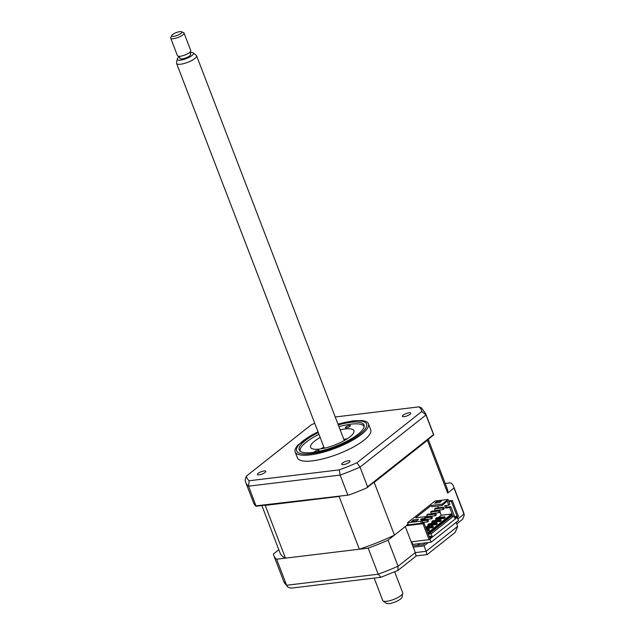 <?xml version="1.0" encoding="UTF-8"?>
<svg xmlns="http://www.w3.org/2000/svg" width="635" height="635" viewBox="0 0 635 635"><rect width="100%" height="100%" fill="white"/><g stroke="black" fill="none" stroke-linecap="round" stroke-linejoin="round"><path stroke-width="0.95" d="M340.32 496.062A89.535 25.075 159 0 1 339.098 496.467L359.346 549.211A89.535 25.075 159 0 0 394.438 535.13L407.345 524.923L423.926 522.922L422.95 523.692L429.085 539.679L458.446 516.461L452.31 500.475L451.334 501.245L457.097 516.271L454.747 518.128L453.89 515.89L431.181 533.852L432.038 536.091L429.689 537.948L423.926 522.922M429.117 536.44L432.038 536.091M428.704 534.146L431.181 533.852M451.414 516.192L454.247 515.612L450.818 506.666L446.675 507.167L446.032 505.484M454.176 516.628L457.097 516.271M448.85 501.547L451.334 501.245M448.612 500.92L452.31 500.475M411.162 541.846L429.085 539.679M406.368 525.701L422.95 523.692M278.828 549.727L273.391 554.022A96.306 26.98 -21 0 0 273.796 555.53A96.306 26.98 -21 0 0 276.622 559.213L368.189 548.148A96.306 26.98 -21 0 0 388.072 540.163L398.074 566.222L415.29 552.601L413.21 547.172L424.077 545.854L426.164 551.291L457.684 526.367L456.152 522.391M368.189 548.148L378.182 574.199A96.306 26.98 -21 0 0 398.074 566.222L397.939 570.413L416.298 555.903L427.157 554.593L455.16 532.447L457.684 526.367M276.622 559.213L286.623 585.264L378.182 574.199L380.849 577.302L397.939 570.413M428.236 439.285L447.294 488.934A89.535 25.075 159 0 1 447.659 493.046L454.025 488.013A96.306 26.98 -21 0 0 453.62 486.505A96.306 26.98 -21 0 0 450.794 482.822L445.206 483.497M380.849 577.302L291.116 588.145L288.076 587.28L286.623 585.264A96.306 26.98 -21 0 1 283.797 581.581L273.796 555.53M454.025 488.013L464.288 515.009L462.653 519.247L456.74 523.915M424.077 545.854L428.252 542.552M413.21 547.172L405.289 526.55L388.072 540.163M425.537 542.877L423.315 544.632L412.726 545.917M415.996 555.569L415.29 552.601L426.164 551.291L426.863 554.252M419.806 543.576L417.584 545.33M259.159 474.837A4.461 1.246 -21 0 0 263.716 473.313A4.461 1.246 -21 0 0 265.771 471.305A4.461 1.246 -21 0 0 264.057 470.964A4.461 1.246 -21 0 0 259.501 472.488A4.461 1.246 -21 0 0 257.445 474.496A4.461 1.246 -21 0 0 259.159 474.837M404.09 416.663A4.461 1.246 -21 0 0 408.646 415.147A4.461 1.246 -21 0 0 410.702 413.131A4.461 1.246 -21 0 0 408.988 412.798A4.461 1.246 -21 0 0 404.431 414.322A4.461 1.246 -21 0 0 402.376 416.33A4.461 1.246 -21 0 0 404.09 416.663M343.408 464.653A4.461 1.246 -21 0 0 347.956 463.129A4.461 1.246 -21 0 0 350.02 461.121A4.461 1.246 -21 0 0 348.305 460.788A4.461 1.246 -21 0 0 343.749 462.304A4.461 1.246 -21 0 0 341.693 464.32A4.461 1.246 -21 0 0 343.408 464.653M317.968 431.729L298.188 444.802A39.235 10.993 -21 0 0 295.156 451.914L297.442 457.875A39.235 10.993 -21 0 0 312.539 460.843A39.235 10.993 -21 0 0 352.6 447.453A39.235 10.993 -21 0 0 370.705 429.752L368.419 423.791A39.235 10.993 -21 0 0 361.402 420.529L352.973 420.822L337.955 424.053M295.156 451.914A39.235 10.993 -21 0 0 310.253 454.874A39.235 10.993 -21 0 0 350.306 441.492A39.235 10.993 -21 0 0 368.419 423.791M318.318 432.625A34.703 9.723 -21 0 0 299.22 449.858A34.703 9.723 -21 0 0 312.571 452.485A34.703 9.723 -21 0 0 348.004 440.642A34.703 9.723 -21 0 0 364.022 424.982A34.703 9.723 -21 0 0 350.671 422.362A34.703 9.723 -21 0 0 338.296 424.95M335.24 416.989L418.965 406.868L421.307 407.757L425.585 413.456L433.372 433.761A96.306 26.98 159 0 1 433.721 434.943L366.8 487.87L367.578 486.783L360.037 467.122L356.918 462.796A93.631 26.225 159 0 1 339.304 469.868L249.182 480.758A93.631 26.225 159 0 1 246.316 476.163L311.237 424.831A93.631 26.225 159 0 1 314.746 423.331M367.578 486.783L433.538 434.626L425.99 414.965L360.037 467.122A96.306 26.98 159 0 1 340.146 475.099L339.304 469.868M345.877 439.642L344.019 439.864M256.127 505.825L349.004 495.006L256.095 506.238L248.587 486.164L249.182 480.758M347.694 494.76L340.146 475.099L248.587 486.164A96.306 26.98 159 0 1 245.761 482.489L253.548 502.785A96.306 26.98 159 0 0 256.095 506.238M323.779 447.111A96.306 26.98 159 0 1 323.866 447.08A23.185 6.493 159 0 0 320.826 448.897M366.8 487.87A96.306 26.98 159 0 1 349.004 495.006M418.965 406.868A93.631 26.225 159 0 1 421.831 411.464L356.918 462.796M421.831 411.464L425.99 414.965A96.306 26.98 159 0 0 425.585 413.456M245.761 482.489L245.094 480.028L246.316 476.163M314.063 452.287A2.675 0.746 159 0 1 314.531 451.652A2.675 0.746 159 0 1 317.214 450.406A2.675 0.746 159 0 1 319.072 450.445A2.675 0.746 159 0 1 318.611 451.16A2.675 0.746 159 0 1 317.921 451.604M364.157 426.633A34.242 9.588 -21 0 0 361.807 424.672A34.242 9.588 -21 0 0 338.955 426.68M318.976 434.348A34.242 9.588 -21 0 0 306.141 442.174A34.242 9.588 -21 0 0 300.657 448.143A34.242 9.588 -21 0 0 300.22 451.175M349.933 426.387A2.675 0.746 159 0 1 347.25 427.633A2.675 0.746 159 0 1 345.4 427.593A2.675 0.746 159 0 1 345.853 426.879A2.675 0.746 159 0 1 348.536 425.64A2.675 0.746 159 0 1 350.393 425.68A2.675 0.746 159 0 1 349.933 426.387M340.162 429.808A23.185 6.493 159 0 1 353.878 430.713A23.185 6.493 159 0 1 349.901 436.888A23.185 6.493 159 0 1 326.668 447.651A23.185 6.493 159 0 1 310.586 447.326A23.185 6.493 159 0 1 314.571 441.158A23.185 6.493 159 0 1 320.183 437.475M343.845 439.396A23.185 6.493 159 0 1 347.321 438.729M457.279 517.382L458.494 520.541L431.086 542.211L412.742 544.425L411.726 541.774M431.086 542.211L429.879 539.051M412.742 544.425L412.226 544.624M416.457 520.859L411.567 521.454L413.52 519.906L418.409 519.311L416.457 520.859M443.873 517.422L444.238 518.374L445.119 517.684L444.754 516.723L443.873 517.422L435.721 518.406L436.602 517.708L444.754 516.723M444.024 517.811L436.967 518.668L436.817 518.271M439.952 520.517L440.325 521.47L441.206 520.779L440.833 519.819L439.952 520.517L431.8 521.502L432.681 520.803L440.833 519.819M428.768 523.899L436.92 522.915L436.039 523.613L427.887 524.597L428.768 523.899M432.125 526.709L432.491 527.661L433.372 526.971L433.006 526.01L432.125 526.709L425.68 527.487M425.458 526.923L433.006 526.01M426.045 528.447L432.491 527.661M428.212 529.804L428.577 530.765L429.458 530.066L429.093 529.106L426.641 529.995M426.426 529.431L429.093 529.106M427.006 530.947L428.577 530.765M425.244 519.867L425.68 519.517M429.157 516.771L429.593 516.422M433.07 513.675L433.514 513.326M436.991 510.572L437.428 510.23M437.967 510.159L437.531 510.508M434.054 513.255L433.618 513.604M430.141 516.35L429.704 516.699M426.228 519.454L425.783 519.795M438.467 517.477L441.269 515.263L440.031 512.024M426.72 526.772L428.252 525.558L427.887 524.597M428.982 524.462L429.133 524.859L429.752 524.367M430.633 523.677L432.173 522.462L431.8 521.502M432.903 521.367L433.054 521.764L440.111 520.906M434.546 520.581L436.086 519.359L435.721 518.406M432.173 522.462L440.325 521.47M428.252 525.558L436.412 524.566L437.293 523.875L429.133 524.859M422.846 523.049L422.021 520.89L426.768 517.136L426.522 516.501L415.647 517.811L431.308 505.428L431.8 506.706L442.127 505.46L447.175 500.999L448.77 505.158L444.627 505.658L445.548 508.056L449.691 507.555L452.39 514.588L451.604 514.009L427.744 532.876M451.604 514.009L441.269 515.263M436.086 519.359L444.238 518.374M421.442 523.216L420.648 521.144L426.522 516.501M394.438 535.13L374.19 482.386A89.535 25.075 159 0 1 373.047 482.925M339.098 496.467L265.216 505.397A89.535 25.075 159 0 1 264.771 505.19M359.346 549.211L285.464 558.141L265.216 505.397M285.464 558.141A89.535 25.075 159 0 1 280.122 553.101L261.866 505.539M427.466 439.888A89.535 25.075 159 0 1 427.418 440.301L374.19 482.386M447.659 493.046L427.418 440.301M407.345 524.923L408.011 523.772M420.648 521.144L407.606 522.716L408.218 524.319L407.162 524.447M448.77 505.158L449.897 504.261L448.056 499.467L435.007 501.047L407.606 522.716M451.763 515.914L428.347 534.432M431.308 505.428L442.182 504.111L442.127 505.46M447.175 500.999L442.428 504.754M442.182 504.111L448.056 499.467M446.675 507.167L445.548 508.056M449.691 507.555L450.818 506.666M452.39 514.588L428.101 533.797M438.404 507.786L437.713 505.992M437.102 502.888L436.618 501.642L441.515 501.047L439.555 502.595L434.665 503.19L436.618 501.642M422.815 518.517L421.442 519.605L420.481 519.263L422.815 518.517M414.004 521.16L413.52 519.906M422.156 521.248L426.768 517.136M422.696 520.827L426.918 520.319L427.53 521.914L422.64 522.51M427.53 521.914L428.506 521.144L427.895 519.541L423.672 520.057M426.918 520.319L427.895 519.541M426.514 517.739L430.832 517.223L431.443 518.819L424.109 519.708M431.443 518.819L432.419 518.049L431.808 516.445L426.736 517.057M430.832 517.223L431.808 516.445M430.641 512L438.658 511.032L439.277 512.628L431.26 513.596L430.641 512L431.625 511.223L439.642 510.254L440.253 511.85L439.277 512.628M438.658 511.032L439.642 510.254M424.466 524.335L423.982 522.637L422.743 522.788M423.569 522.962L423.982 522.637M442.579 507.936L443.19 509.532L444.167 508.754L443.555 507.159L435.539 508.127L434.562 508.905L442.579 507.936L443.555 507.159M434.562 508.905L435.173 510.5L443.19 509.532M427.704 514.318L426.728 515.096L427.339 516.692L435.356 515.723L436.34 514.953L435.721 513.35L427.704 514.318M427.212 517.001L427.657 516.652M431.125 513.905L431.57 513.556M435.046 510.81L435.483 510.461M426.728 515.096L434.745 514.128L435.721 513.35M434.745 514.128L435.356 515.723M422.053 519.12L421.013 519.454M344.329 440.539A30.321 8.493 -21 0 0 344.281 440.555L196.564 55.729A10.7 3 159 0 1 196.493 56.618A10.7 3 159 0 1 186.293 62.857A10.7 3 159 0 1 176.586 63.405A10.7 3 159 0 1 176.546 62.873L177.252 59.039A8.644 2.421 -21 0 0 184.436 59.253A8.644 2.421 -21 0 0 193.357 53.991A8.644 2.421 -21 0 0 193.151 52.935A8.644 2.421 -21 0 0 190.024 52.626M402.757 593.312L402.058 597.146A8.644 2.421 159 0 1 401.963 597.44A8.644 2.421 159 0 1 394.414 602.234A8.644 2.421 159 0 1 386.151 603.25L383.064 600.869A10.7 3 -21 0 0 393.295 599.607A10.7 3 -21 0 0 402.646 593.669A10.7 3 -21 0 0 402.757 593.312A10.7 3 -21 0 0 402.725 592.788L394.684 571.857M193.151 52.935L196.239 55.316A10.7 3 159 0 1 196.564 55.729M179.372 56.721A8.644 2.421 -21 0 0 177.34 58.753A8.644 2.421 -21 0 0 177.252 59.039M179.221 56.34L180.023 58.412A5.707 1.595 -21 0 0 185.198 58.126A5.707 1.595 -21 0 0 190.635 54.8A5.707 1.595 -21 0 0 190.675 54.324L189.881 52.245M181.38 31.75A5.35 1.5 -21 0 0 176.22 32.591A5.35 1.5 -21 0 0 171.823 35.417A5.35 1.5 -21 0 0 171.799 35.465A5.35 1.5 -21 0 0 175.943 35.854A5.35 1.5 -21 0 0 181.713 32.52A5.35 1.5 -21 0 0 181.38 31.75L183.531 32.599A7.136 2 159 0 1 184.031 33.036A7.136 2 159 0 1 183.983 33.623A7.136 2 159 0 1 177.181 37.782A7.136 2 159 0 1 170.712 38.148A7.136 2 159 0 1 170.759 37.552A7.136 2 159 0 1 170.791 37.489A7.136 2 159 0 1 170.823 37.425M170.712 38.148L177.459 55.729A7.136 2 -21 0 0 183.936 55.364A7.136 2 -21 0 0 190.73 51.205A7.136 2 -21 0 0 190.778 50.617L184.031 33.036M374.166 578.112L382.738 600.456A10.7 3 -21 0 0 383.064 600.869M457.875 518.93L464.026 514.064A96.306 26.98 -21 0 0 463.621 512.556L464.288 515.009M318.024 431.871A37.457 10.493 -21 0 0 296.68 448.373A37.457 10.493 -21 0 0 311.063 453.676A37.457 10.493 -21 0 0 360.156 433.975A37.457 10.493 -21 0 0 352.179 421.172A37.457 10.493 -21 0 0 338.01 424.204M288.068 587.28L283.797 581.581M453.62 486.505L463.621 512.556M171.823 35.417L170.791 37.489M176.586 63.405L324.31 448.231"/></g></svg>
